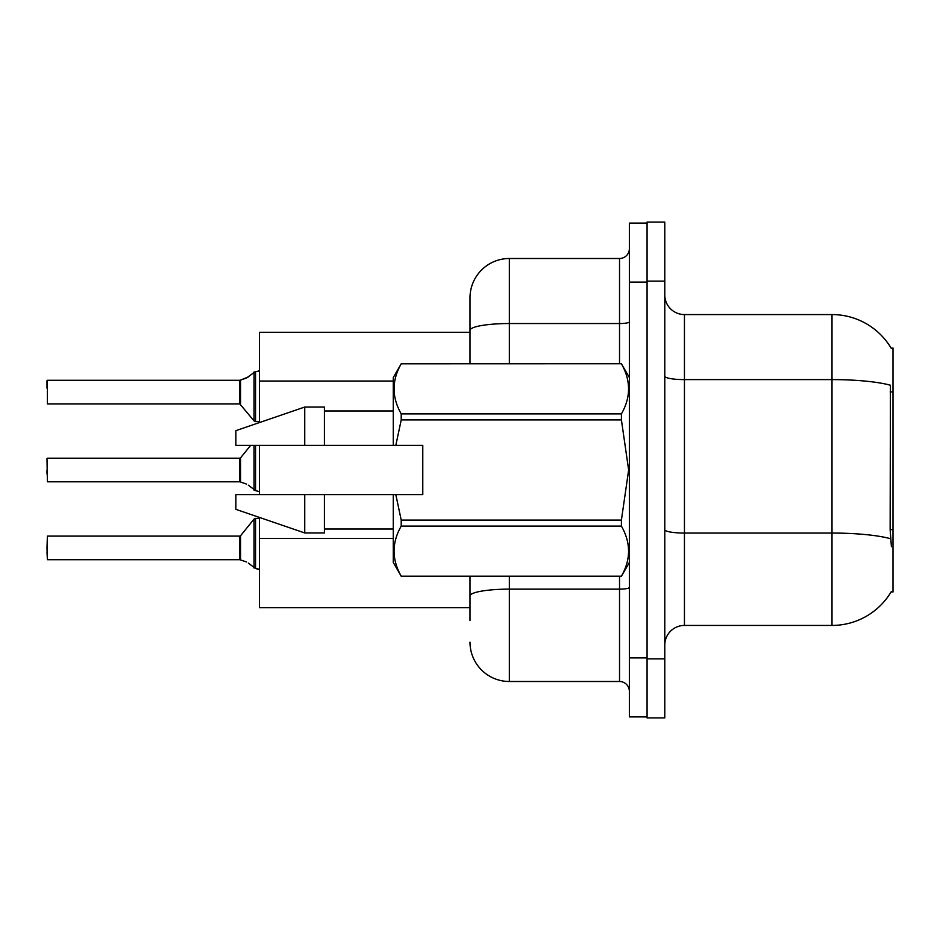 <?xml version="1.0" encoding="UTF-8"?>
<svg xmlns="http://www.w3.org/2000/svg" width="940" height="940" viewBox="0 0 940 940"><rect width="100%" height="100%" fill="white"/><g stroke="black" fill="none" stroke-linecap="round" stroke-linejoin="round"><path stroke-width="1.41" d="M891.214 348.258A68.855 68.855 0 0 0 832.006 314.571A68.855 68.855 0 0 1 891.214 348.258L893 348.023L893 591.977L891.061 591.977L891.414 591.401A68.855 68.855 0 0 1 832.006 625.429A68.855 68.855 0 0 0 891.061 591.977M470 330.363L470 297.851A39.351 39.351 0 0 1 509.351 258.5L509.351 323.536A39.351 6.839 180 0 0 470 330.363L470 363.757L470 319.494L470 332.278L259.487 332.278L259.487 422.554M470 607.722L259.487 607.722L259.487 517.447M259.487 494.593L259.487 445.407M664.78 645.099A19.669 19.669 0 0 1 684.449 625.429L832.006 625.429L832.006 314.571L684.449 314.571A19.669 19.669 0 0 1 664.78 294.901A19.669 19.669 0 0 0 684.449 314.571L684.449 625.429M647.073 658.87L647.073 717.902L664.78 717.902L664.78 658.87L647.073 658.87M664.78 281.13L664.78 222.099L647.073 222.099L647.073 281.13L664.78 281.13L664.78 658.87M891.414 546.728L890.145 529.631L890.427 385.236A68.855 11.962 180 0 0 832.006 379.607L684.449 379.607A19.669 3.419 0 0 1 664.78 376.188M470 620.506L470 576.244L470 620.506M629.365 657.894L629.365 716.914L647.073 716.914L647.073 223.086L629.365 223.086L629.365 657.894L647.073 657.894M509.351 576.244L509.351 681.5L619.53 681.5L619.53 576.244M509.351 258.5L619.53 258.5A9.835 9.835 0 0 0 629.365 248.665M470 297.851L470 319.494M629.365 691.335A9.835 9.835 0 0 0 619.53 681.5M509.351 681.5A39.351 39.351 0 0 1 470 642.149M239.97 559.699L246.48 561.979L240.581 559.935L240.57 535.741L239.806 536.106L239.817 559.688A0.987 0.987 180 0 1 239.97 559.699A0.987 0.987 -0 0 0 239.817 559.688L239.806 547.914M47 547.914L47.388 536.106L47.388 559.699L47 547.914M248.278 563.037L255.551 568.524L255.551 518.398L259.487 518.398M255.551 568.536L259.405 569.534M47 551.839L47.388 559.699L239.806 559.699M239.97 481.797L246.48 484.065L240.581 482.02L240.57 457.827L239.806 458.191L239.817 481.785A0.987 0.987 180 0 1 239.97 481.797A0.987 0.987 -0 0 0 239.817 481.785L239.806 470M47 470L47 473.936M47 458.591L47.388 481.797L239.806 481.797M248.278 485.134L255.551 490.61L255.551 445.407M255.551 490.633L259.405 491.62M259.487 421.602L255.551 421.602L255.551 371.464L246.48 378.021L239.97 380.301A0.987 0.987 0 0 1 239.817 380.312A0.987 0.987 180 0 0 239.97 380.301M47.388 380.301L47.388 403.895L47.388 380.301L239.806 380.301L239.806 403.895L239.806 380.301M259.487 370.102L258.054 371.406L259.487 370.102L258.054 371.406L259.487 370.102L258.054 371.406L259.487 370.102L258.054 371.406L259.487 370.102L257.513 371.464L255.551 371.464M239.806 392.086L239.806 403.895L254.023 420.873L254.047 371.981M47 388.161L47 380.688L47 388.161M395.811 445.407L422.777 445.407L422.777 494.593L395.811 494.593L401.215 520.079L621.411 520.079L628.649 470L621.411 419.922L401.215 419.922L395.811 445.407L393.272 445.407L393.272 377.528L401.215 363.815C391.698 380.441 391.698 397.127 401.215 413.894L401.215 419.922M621.411 520.079L621.411 526.106L401.215 526.106C391.698 542.732 391.698 559.418 401.215 576.185L621.411 576.185C630.94 559.559 630.94 542.874 621.411 526.106M395.811 494.593L393.272 494.593L393.272 562.472L401.215 576.244M401.215 520.079L401.215 526.106M304.736 494.593L235.87 494.593L235.87 509.351L304.736 532.957L324.406 532.957L324.406 494.593L304.736 494.593L304.736 532.957M235.87 494.593L261.896 494.593M393.272 494.593L324.406 494.593M401.215 576.185L621.411 576.185M401.215 363.757L621.411 363.757L401.215 363.815M401.215 413.894L621.411 413.894L621.411 419.922M621.411 413.894C630.94 397.268 630.94 380.582 621.411 363.815M304.736 445.407L304.736 407.044L235.87 430.649L235.87 445.407L393.272 445.407M304.736 407.044L324.406 407.044L324.406 445.407M257.513 568.536L259.487 569.899L257.513 568.536M240.581 380.065L248.278 376.964L240.581 380.065L240.57 404.259M246.48 378.021L248.278 376.964M893 529.631L890.145 529.631M893 391.91L890.145 391.91M393.272 381.053L259.487 381.053M393.272 538.444L259.487 538.444M890.638 538.749A68.855 11.962 180 0 0 832.006 533.062L684.449 533.062A19.669 3.419 0 0 1 664.78 529.643M629.365 587.43A9.835 1.704 0 0 1 619.53 589.133L509.351 589.133A39.351 6.839 180 0 0 470 595.972M629.365 282.106L647.073 282.106M509.351 363.757L509.351 323.536L619.53 323.536L619.53 258.5M619.53 363.757L619.53 323.536A9.835 1.704 0 0 0 629.365 321.821M240.57 535.741L254.023 519.127L255.551 518.398L254.023 519.127L254.047 568.019M254.023 445.407L254.047 490.104M47.388 536.106L239.806 536.106M47.388 458.191L239.806 458.191M240.57 457.827L250.628 445.407M47.388 403.895L239.806 403.895M255.551 421.602L254.023 420.873L255.551 421.602M629.365 562.472L621.411 576.244M324.406 529.02L393.272 529.02M629.365 377.528L621.411 363.757M324.406 410.98L393.272 410.98M255.551 518.398L254.023 519.127"/></g></svg>
